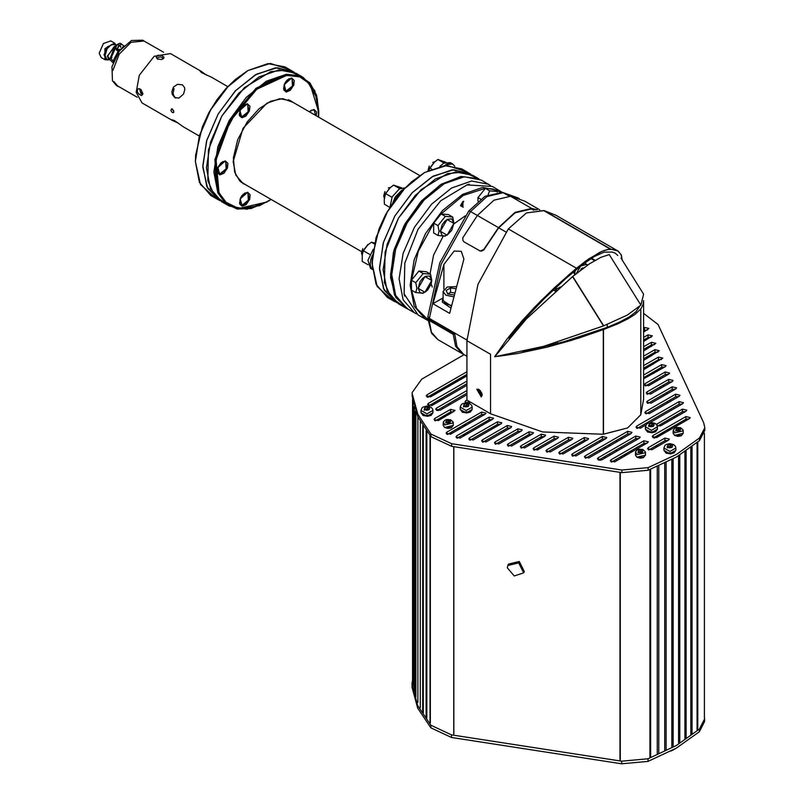 <?xml version="1.0" encoding="UTF-8"?>
<svg xmlns="http://www.w3.org/2000/svg" width="804" height="804" viewBox="0 0 804 804"><rect width="100%" height="100%" fill="white"/><g stroke="black" fill="none" stroke-linecap="round" stroke-linejoin="round"><path stroke-width="1.21" d="M482.199 394.734L479.033 390.513L479.214 389.578L479.033 390.513L481.294 394.432L482.199 394.734L479.033 390.513L479.214 389.578M481.676 393.457L480.099 390.292L481.676 393.457M480.099 390.292L482.018 393.618M607.332 327.318L619.331 322.243L629.18 316.937L635.803 311.982L639.341 306.826L635.803 311.982L629.18 316.937L619.331 322.243L607.332 327.318L564.006 341.73L522.751 351.68L564.006 341.73L607.332 327.318M490.54 413.718L542.559 431.949L603.281 434.271L627.582 427.979L640.808 414.804L643.652 399.286L640.808 414.804L627.582 427.979L603.482 434.16L603.482 329.55L603.281 434.271L603.482 329.55L579.131 337.951L547.202 347.107L517.414 353.589L497.636 356.423L517.414 353.589L547.202 347.107L571.061 340.464L603.281 329.66L603.281 434.271L542.559 431.949L490.54 413.718L466.953 400.101L490.54 413.718L490.54 354.273L466.953 340.655L466.953 400.101L466.953 340.655L477.978 284.294L508.349 228.919L477.978 284.294L466.963 340.655L490.54 354.273L490.54 413.718M640.808 308.967L634.999 314.424L627.582 319.037L618.115 323.731L603.482 329.55L618.115 323.731L627.582 319.037L634.999 314.424L640.808 308.967L640.808 414.804L640.808 308.967L642.939 304.877L643.652 301.219L642.939 304.877L640.808 308.967M643.632 300.636L643.652 399.286L643.632 300.636M481.294 395.478L482.098 395.819L481.294 395.478L478.229 389.116L481.294 395.478M479.033 389.458L481.274 397.005L476.792 389.236L479.033 389.458L481.274 397.005L476.792 389.236L479.033 389.458M617.733 250.908L613.774 249.541L609.532 249.29L604.166 250.456L599.563 252.436L585.593 261.079L569.192 274.425L541.383 300.344L522.731 320.123L506.912 339.177L494.661 356.654L506.912 339.177L517.103 326.595L534.891 306.967L554.981 287.209L576.438 268.234L588.588 258.978L601.955 251.33L607.965 249.431L610.859 249.401L543.775 210.668L526.369 212.98L508.349 228.919L526.369 212.98L543.976 210.547L610.859 249.401L543.976 210.547L556.016 215.271L543.976 210.547L611.06 249.28L617.733 250.908L621.12 254.526L622.236 260.104L621.422 255.2L618.346 251.3L556.016 215.271M617.804 255.421L615.281 253.19L612.236 252.024L604.116 252.114L594.206 256.587L581.845 264.978L565.594 278.676L544.348 298.585L525.133 318.776L508.912 338.253L525.133 318.776L544.348 298.585L565.594 278.676L581.845 264.978L594.206 256.587L604.116 252.114L612.236 252.024L615.281 253.19L617.804 255.421M643.602 294.204L640.889 305.148L609.191 254.577L600.759 257.401L589.382 263.963L572.76 276.506L603.663 325.811L627.291 315.057L640.889 305.148L609.191 254.577L600.759 257.401L589.382 263.963L572.559 276.626L603.462 325.932L572.559 276.626L526.329 319.037L494.721 356.805L543.735 346.273L603.663 325.811L572.76 276.506L526.329 319.037L494.721 356.805L543.735 346.273L603.462 325.932L627.291 315.057L640.889 305.148L643.602 294.204L620.989 258.124M600.759 257.401L589.382 263.963L600.759 257.401M583.865 267.792L580.176 270.536M576.247 273.621L580.649 265.983L586.669 264.365L587.573 265.179M586.669 264.365L584.317 263.119M575.302 270.285L574.438 275.109M575.584 274.154L574.438 273.491M560.348 286.917L555.594 289.661L555.594 291.088M556.569 290.224L555.594 289.661M557.272 343.62L557.272 342.253M555.594 342.765L555.594 344.072M607.251 324.414L607.251 327.349M424.954 407.929L424.964 409.357L424.954 407.517L427.688 407.095L427.688 408.834L424.964 409.266M427.688 407.095L429.688 408.251L428.954 409.829L426.22 410.251L424.221 409.095L424.964 407.728M428.934 409.728L427.688 408.834M514.098 331.7L514.098 332.243M516.459 329.6L516.007 329.379M517.002 328.173L517.495 328.454M520.138 325.57L518.61 326.454L518.821 327.007M466.953 344.162L466.973 338.846M427.959 316.897L429.135 319.479L454.803 334.303L457.014 346.645L463.647 354.373L466.953 356.283M443.104 297.892L433.004 303.721L443.888 264.375L454.19 251.019L461.345 251.35L463.938 259.059L449.617 313.319L433.004 303.721M412.02 687.279L417.728 708.113L430.833 727.811L430.833 725.198L417.728 705.5L412.02 684.656L412.02 687.279L412.02 684.656M430.833 725.198L451.476 734.846L451.476 737.459L430.833 727.811M451.476 737.459L621.743 763.8L621.743 761.187L451.476 734.846M621.743 761.187L647.984 758.785L647.984 761.408L621.743 763.8M647.984 761.408L676.395 748.132L699.379 731.73L699.379 729.117L676.395 745.509L647.984 758.785M699.379 729.117L704.646 718.846L704.435 716.716M704.646 718.846L704.646 721.459L699.379 731.73M412.512 680.254L411.97 683.681M671.27 429.165L668.164 429.648M665.742 440.904L665.742 441.768M668.647 430.683L668.074 429.436M666.064 441.587L665.521 440.421M664.094 433.306L663.521 432.07M643.652 327.931L644.527 327.429L648.908 328.474L643.652 332.122M647.642 329.821L643.652 330.555M643.652 337.348L648.004 334.836L652.376 335.891L643.652 341.539M651.119 337.228L648.004 337.459L643.652 339.971M484.711 414.472L481.596 414.693L447.376 434.451M481.596 412.08L485.978 413.125L485.224 414.171L450.491 434.23L446.119 433.175L446.873 432.13L481.596 412.08L481.596 414.693M460.31 437.979L455.938 436.924L456.682 435.879L489.154 417.135L493.525 418.18L492.772 419.226L460.31 437.979M492.259 419.527L489.154 419.758L457.195 438.2M469.516 437.889L497.455 421.758L501.827 422.803L501.083 423.849L473.144 439.979L468.772 438.934L469.516 437.889L469.516 439.979M500.57 424.15L497.455 424.371L470.028 440.21M644.989 383.659L665.22 371.981L669.591 373.026L668.838 374.071L648.607 385.749L644.235 384.704L644.989 383.659L644.989 385.749M668.335 374.362L665.22 374.594L645.491 385.98M646.949 391.94L668.687 379.387L673.069 380.433L672.315 381.478L650.567 394.04L646.195 392.985L646.949 391.94L646.949 394.04M671.802 381.779L668.687 382L647.461 394.261M675.28 389.186L672.164 389.417L647.913 403.417M672.164 386.804L676.536 387.85L675.792 388.895L651.029 403.186L646.647 402.141L647.401 401.095L672.164 386.804L672.164 389.417M649.21 413.648L644.838 412.603L645.592 411.558L675.641 394.211L680.013 395.256L679.259 396.302L649.21 413.648M678.747 396.593L675.641 396.824L646.094 413.879M533.846 447.828L554.077 436.14L558.458 437.185L557.705 438.24L537.474 449.918L533.092 448.873L533.846 447.828L533.846 449.918M557.192 438.532L554.077 438.763L534.358 450.15M572.046 439.366L550.308 451.918L545.936 450.873L546.68 449.828L568.428 437.275L572.8 438.321L572.046 439.366M571.543 439.667L568.428 439.888L547.192 452.149M587.392 439.929L584.277 440.15L560.026 454.159M584.277 437.537L588.659 438.582L587.905 439.627L563.142 453.928L558.77 452.883L559.514 451.838L584.277 437.537L584.277 440.15M606.025 438.582L575.976 455.928L571.604 454.883L572.347 453.838L602.397 436.492L606.779 437.537L606.025 438.582M605.512 438.883L602.397 439.105L572.86 456.159M614.628 461.858L610.256 460.813L611.01 459.767L643.924 440.763L648.305 441.808L647.552 442.853L614.628 461.858M647.039 443.155L643.924 443.376L611.522 462.089M668.034 440.451L664.918 440.672L648.818 449.969M664.918 438.059L669.29 439.105L668.536 440.15L651.933 449.748L647.552 448.702L648.305 447.647L664.918 438.059L664.918 440.672M689.018 418.914L685.902 419.145L653.501 437.858M685.902 416.532L690.284 417.577L689.53 418.623L656.607 437.627L652.235 436.582L652.989 435.537L685.902 416.532L685.902 419.145M656.406 424.411L682.435 409.115L686.807 410.161L686.053 411.206L660.687 425.859L657.26 425.959M685.551 411.507L682.435 411.728L657.571 426.08M639.401 438.15L601.794 459.858L597.422 458.813L598.176 457.767L635.773 436.059L640.145 437.105L639.401 438.15M638.889 438.441L635.773 438.672L598.689 460.089M630.728 433.738L627.622 433.959L585.694 458.169M627.622 431.346L631.994 432.391L631.24 433.436L588.809 457.938L584.438 456.893L585.191 455.848L627.622 431.346L627.622 433.959M682.224 404.01L679.109 404.231L637.19 428.442M646.014 424.914L640.306 428.21L635.924 427.165L636.678 426.12L679.109 401.618L683.48 402.663L682.737 403.708L649.984 422.623M521.012 445.818L541.243 434.14L545.625 435.185L544.871 436.23L524.64 447.908L520.258 446.863L521.012 445.818L521.012 447.908M544.358 436.522L541.243 436.753L521.525 448.14M511.645 445.999L507.274 444.944L508.027 443.898L529.163 431.698L533.544 432.743L532.791 433.788L511.645 445.999M532.278 434.08L529.163 434.311L508.54 446.22M521.464 430.914L498.812 443.989L494.44 442.944L495.194 441.898L517.836 428.823L522.218 429.869L521.464 430.914M520.952 431.205L517.836 431.436L495.696 444.22M510.892 427.597L485.978 441.989L481.606 440.934L482.36 439.888L507.274 425.507L511.645 426.552L510.892 427.597M510.379 427.899L507.274 428.12L482.862 442.21M643.652 375.016L661.742 364.564L666.124 365.619L665.37 366.664L643.652 378.764M664.858 366.956L661.742 367.187L643.652 377.629M643.652 365.599L658.426 357.066L662.797 358.122L643.652 369.78M661.541 359.458L658.426 359.689L643.652 368.212M643.652 356.182L654.948 349.66L659.32 350.705L643.652 360.363M658.064 352.051L654.948 352.273L643.652 358.795M643.652 346.765L651.481 342.253L655.853 343.298L643.652 350.956M654.587 344.635L651.481 344.866L643.652 349.378M438.411 420.623L434.039 419.577L434.793 418.532L450.642 409.377L455.024 410.422L438.411 420.623M453.757 411.769L450.642 411.99L435.296 420.854M470.461 402.121L468.521 403.075M465.747 400.663L465.767 402.764L464.993 401.709L466.953 399.96M469.104 401.337L466.621 402.764M466.953 394.734L440.079 410.251L435.698 409.206L436.451 408.161L466.953 390.553M466.953 393.166L436.964 410.482M466.953 385.317L431.919 405.548L427.547 404.492L428.301 403.447L466.953 381.136M466.953 383.749L428.803 405.769M466.953 375.9L430.562 396.915L426.19 395.869L426.934 394.824L466.953 371.719M466.953 374.332L427.447 397.146M704.796 427.698L704.796 430.311L699.53 440.582L699.53 437.969L704.796 427.698L703.681 422.814L658.064 324.514L643.652 313.339M699.53 437.969L676.546 454.361L648.135 467.637L648.135 470.25L676.546 456.984L699.53 440.582M648.135 470.25L621.894 472.651L621.894 470.038L648.135 467.637M621.894 470.038L451.627 443.697L451.627 446.31L621.894 472.651M451.627 446.31L430.984 436.662L430.984 434.039L451.627 443.697M430.984 434.039L417.879 414.351L412.171 393.508L412.171 396.121L417.879 416.964L430.984 436.662M412.171 393.508L412.12 392.533L421.698 379.186L464.159 354.675M412.171 396.121L412.12 392.533M452.612 431.436L450.943 432.401M464.34 435.647L465.335 433.507M467.637 432.18L467.637 433.748M458.059 437.708L460.2 438.039M449.748 433.085L451.888 433.416M462.612 435.075L464.24 435.326M460.019 428.733L457.868 428.401M458.592 427.979L460.732 428.311M463.134 425.356L465.285 425.688M507.786 565.483L508.429 564.106L519.304 561.524L524.349 571.503L523.716 572.87L514.269 576.006L507.274 567.865L507.786 565.483L518.67 562.89L523.716 572.87M453.546 294.887L447.768 293.993L446.14 290.495L450.572 287.943L450.572 292.365L454.089 292.907M447.768 293.993L450.572 292.365M450.572 287.943L455.335 288.676M453.074 296.656L445.768 295.138L443.104 291.43L443.104 300.153L445.768 303.862L451.054 305.359M443.104 291.43L447.275 287.018L455.968 286.656M581.212 268.928L580.729 270.114M581.372 269.631L581.614 268.536M582.006 268.224L582.006 269.149M582.367 268.888L582.217 268.084M582.558 267.903L582.739 268.606M574.458 273.35L572.81 272.395M431.838 404.02L431.848 405.588M441.205 398.613L442.562 399.397M449.356 403.327L450.712 404.111M449.114 405.035L447.748 404.251M440.954 400.322L439.597 399.538M443.155 408.472L441.788 407.688M434.994 403.769L433.637 402.985M438.26 410.683L437.436 410.201M605.211 457.888L605.211 456.32M605.211 448.471L605.211 446.903M609.331 455.506L609.331 453.938M609.331 446.089L609.331 444.522M620.306 759.85L620.306 472.4M620.025 759.8L620.025 472.36M453.888 733.72L453.888 446.662M453.727 734.062L453.727 446.632M539.785 209.804L524.65 201.08L510.57 196.276L493.988 200.216L477.415 215.422L462.772 237.833L462.923 240.517L464.23 242.024L480.32 251.039L483.857 249.451L498.51 227.602L515.083 212.387L531.665 208.457L537.323 209.764M535.826 209.894L531.454 208.95L515.083 212.829L498.711 227.854L483.797 249.964L481.415 251.18L479.355 250.758M443.104 298.013L442.371 300.153L450.964 305.781M450.562 307.832L442.371 302.234L442.371 300.153M463.727 354.423L462.099 353.609L455.597 346.192L453.245 334.374L453.908 333.791M453.245 334.374L429.085 320.424L431.436 332.243L437.939 339.66L462.099 353.609M427.909 317.811L429.085 320.424M678.847 428.22L680.596 429.236L679.953 430.612L677.561 430.984L675.812 429.969L676.455 428.592L678.847 428.22L678.847 429.969L676.938 430.371M679.481 430.582L678.847 429.969M667.903 445.516L667.913 446.934L667.903 445.104L670.636 444.682L670.636 446.421L667.913 446.843M670.636 444.682L672.636 445.838L671.903 447.416L669.169 447.838L667.169 446.682L667.913 445.305M671.883 447.315L670.636 446.421M466.953 374.815L427.989 397.276M641.1 450.019L642.848 451.024L642.205 452.411L639.813 452.783L638.064 451.768L638.698 450.391L641.1 450.019L641.1 451.758L639.18 452.17M641.733 452.371L641.1 451.758M450.421 413.698L449.436 413.125L449.436 414.261M450.572 412.04L451.928 412.824M447.928 415.135L447.928 413.568M446.421 414.432L447.547 413.779M604.668 458.2L604.668 456.632M604.668 448.783L604.668 447.215M604.668 439.366L604.668 438.703M430.401 395.437L428.783 396.372M464.199 404.623L464.209 406.05L464.199 404.211L466.933 403.789L466.933 405.538L464.209 405.96M466.933 403.789L468.933 404.945L468.199 406.522L465.466 406.945L463.466 405.789L464.209 404.422M469.335 423.346L469.335 421.778M464.199 424.743L466.199 425.155M468.179 406.432L466.933 405.538M448.873 420.291L450.622 421.296L449.979 422.683L447.587 423.055L445.838 422.04L446.481 420.663L448.873 420.291L448.873 422.03L446.954 422.442M449.506 422.643L448.873 422.03M655.099 446.341L656.456 447.124M657.973 446.26L656.607 445.476M538.981 449.044L537.625 448.26M530.821 444.341L529.464 443.557M661.009 433.517L660.617 435.306M654.516 438.049L660.476 433.818M621.502 457.898L621.502 456.33M621.502 448.481L621.502 446.913M621.502 439.064L621.502 437.497M527.957 444.431L529.313 445.215M536.107 449.134L537.474 449.918M625.301 454.139L624.406 456.22M632.487 451.557L630.346 451.225M627.934 454.18L625.793 453.848M627.22 454.592L625.301 454.3M649.401 424.371L649.411 425.798L649.401 423.959L652.134 423.537L652.134 425.276L649.421 425.708M652.134 423.537L654.134 424.693L653.401 426.271L650.667 426.693L648.667 425.537L649.421 424.17M653.391 426.18L652.134 425.276M646.516 357.147L647.089 358.383M649.964 364.574L650.536 365.81M653.401 372.001L653.984 373.237M656.848 379.428L657.421 380.664M660.295 386.855L660.868 388.091M663.742 394.272L664.315 395.518M667.189 401.698L667.762 402.945M670.636 409.125L671.209 410.362M674.084 416.552L674.656 417.789M677.531 423.979L678.104 425.215M681.028 423.527L680.455 422.291M677.591 416.1L677.008 414.864M674.144 408.673L673.561 407.437M670.697 401.246L670.124 400.01M667.25 393.819L666.677 392.583M663.802 386.392L663.23 385.156M660.355 378.975L659.782 377.729M656.908 371.548L656.335 370.312M653.461 364.122L652.888 362.885M650.014 356.695L649.441 355.458M646.567 349.268L645.994 348.031M402.362 305.61L391.005 297.229L384.453 282.646L385.146 251.933L398.472 218.105L421.105 189.643L447.356 173.684L463.265 172.066L476.199 177.714M469.064 173.172L461.667 168.89L444.642 165.594L424.562 172.569L404.482 188.779L387.458 211.743L376.081 237.964L372.081 263.461L376.081 284.335L387.458 297.43L394.854 301.701L383.478 288.606L379.488 267.732L383.478 242.235L394.854 216.015L411.879 193.05L431.959 176.84L452.039 169.865L469.064 173.172L470.832 174.287L453.798 169.734L433.235 176.116L412.472 192.427L394.854 216.015L383.237 243.059L379.498 269.199L384.252 290.204L396.714 302.666M478.48 178.679L460.883 176.508L440.532 184.689L420.552 201.965L404.03 225.683L393.498 252.185L390.583 277.4L395.739 297.44L408.161 309.228L405.879 308.063L394.613 295.209L390.513 274.727L394.191 249.672L405.095 223.743L421.628 200.779L441.316 184.196L461.255 176.448L478.48 178.679M424.251 172.749L404.1 188.94L387.277 211.633L376.031 237.562L372.091 263.109M391.337 299.239L377.146 286.485L372.081 263.461L376.081 237.964L387.458 211.743L404.482 188.779L424.562 172.569L447.034 165.433L465.174 171.352M479.013 178.91L472.682 175.262L455.657 171.955L435.577 178.93L415.497 195.141L398.472 218.105L387.106 244.326L383.106 269.822L387.106 290.706L398.482 303.791L405.879 308.063M372.081 263.632L372.312 256.989L378.955 228.999L385.518 214.779L393.658 201.693L402.703 190.447L411.98 181.453L424.13 172.82M309.369 111.786L311.761 110.098L314.304 110.047L315.49 115.324L314.304 110.047L311.098 110.228M294.163 72.29L277.139 67.737L256.577 74.119L235.803 90.43L218.185 114.017L206.568 141.062L202.839 167.202L207.583 188.206L220.045 200.668L218.185 199.704L206.809 186.608L202.819 165.735L206.809 140.238L218.185 114.017L235.21 91.053L255.29 74.842L275.37 67.868L292.395 71.174L294.163 72.29M225.693 203.613L214.346 195.231L207.784 180.649L208.477 149.936L221.814 116.108L244.436 87.646L270.697 71.687L286.606 70.069L299.53 75.717M316.294 115.786L309.249 111.716L313.942 109.404L316.525 111.907L316.294 115.796M245.401 184.588L239.813 181.011L234.647 172.177L233.321 157.885L237.642 139.665L247.21 121.896L259.129 108.731L270.576 101.294L282.566 98.59L292.927 102.299L290.787 100.812L279.832 98.691L266.918 103.183L243.059 128.369L233.17 161.634L235.743 175.061L243.059 183.483L245.421 184.598M222.457 161.704L225.673 161.524L226.105 168.84L219.673 174.046L218.628 173.734L217.18 170.991M195.422 161.634L195.653 155.001L202.296 127.002L208.859 112.781L216.99 99.696L226.035 88.45L235.321 79.455L247.471 70.822M288.817 78.842L292.033 78.661L292.465 85.978L286.033 91.184L284.988 90.872L283.551 88.128M267.832 201.492L246.939 209.291L229.21 206.065L217.834 192.98L213.844 172.096L217.834 146.599L229.21 120.379L246.235 97.415L266.315 81.214L286.395 74.229L303.42 77.536L314.796 90.621L318.786 111.495L316.525 95.214L309.942 82.943L299.601 75.747L286.395 74.229L256.074 88.289L229.21 120.379L214.849 159.694L217.834 192.98L225.753 203.653L237.16 209.01L251.079 208.578L267.832 201.492M303.42 77.536L296.023 73.264L278.998 69.958L258.918 76.933L238.838 93.143L221.814 116.108L210.437 142.328L206.447 167.825L210.437 188.709L221.814 201.794L229.21 206.065M244.728 193.091L247.944 192.91L248.376 200.216L241.944 205.432L240.898 205.11L239.461 202.377M214.678 197.241L200.477 184.488L195.422 161.463L199.412 135.966L210.789 109.746L227.813 86.782L247.893 70.571L270.365 63.436L288.515 69.355M247.592 70.752L227.442 86.943L210.608 109.635L199.372 135.564L195.422 161.112M244.496 104.58L247.712 104.399L248.155 111.716L241.713 116.932L240.667 116.61L239.23 113.877M271.109 199.432L266.918 202.045L238.105 208.588L226.828 203.291L219 192.739L216.045 159.835L230.245 120.972L256.798 89.244L286.767 75.355L299.822 76.852L310.042 83.978L318.786 112.198L318.615 117.133L317.299 98.832L307.55 81.465L299.822 76.852L290.968 75.194L281.671 76.209L272.546 79.365L263.913 84.088L254.948 90.782L236.627 111.022L221.924 138.338L217.442 152.73L215.281 166.327L215.351 178.347L217.311 188.297L220.708 196.035L225.261 201.884L239.411 208.809L259.622 205.663L271.089 199.422M242.175 206.276L249.592 199.673L247.582 192.267L240.155 198.869L242.175 206.276L239.662 204.075L240.265 198.598L241.632 196.096L243.28 194.186L247.582 192.267L250.165 194.769L249.692 199.402L246.165 204.618L242.175 206.276M241.944 205.432L239.944 203.965L239.974 199.834L242.878 194.779L245.401 192.96L247.944 192.91L248.376 200.216L241.944 205.432M292.395 71.174L284.998 66.893L267.973 63.596L247.893 70.571L227.813 86.782L210.789 109.746L199.412 135.966L195.422 161.463L199.412 182.337L210.789 195.432L218.185 199.704M286.264 92.028L293.681 85.425L291.671 78.018L284.244 84.631L286.264 92.028L283.752 89.827L284.355 84.36L285.721 81.857L287.37 79.938L291.671 78.018L294.254 80.521L293.782 85.154L290.254 90.38L286.264 92.028M286.033 91.184L284.033 89.716L284.063 85.586L286.968 80.531L289.49 78.712L292.033 78.661L292.465 85.978L286.033 91.184M241.944 117.776L249.361 111.163L247.351 103.756L239.934 110.369L241.944 117.776L239.431 115.565L240.034 110.098L243.059 105.676L247.351 103.756L249.933 106.259L249.461 110.892L245.934 116.118L241.944 117.776M241.713 116.932L239.713 115.454L239.743 111.324L242.647 106.269L245.17 104.45L247.712 104.399L248.155 111.716L241.713 116.932M219.894 174.9L217.392 172.689L217.995 167.222L221.01 162.8L225.301 160.88L227.894 163.383L227.421 168.016L223.894 173.242L219.894 174.9L227.321 168.287L225.301 160.88L217.884 167.493L219.894 174.9M219.673 174.046L217.673 172.579L217.693 168.448L220.608 163.393L223.12 161.574L225.673 161.524L226.105 168.84L219.673 174.046M141.996 102.942L136.177 92.249L139.323 75.315L154.127 56.31L170.478 53.556L201.442 71.425L200.055 71.174L201.774 72.762L211.824 77.425L227.753 86.611M183.483 94.028L184.84 89.525L184.548 87.405L182.418 84.782L177.563 84.309L173.483 87.063L171.875 91.606L172.297 94.349L174.739 97.596L178.84 98.128L183.483 94.028M142.861 94.078L141.615 95.616L138.76 94.028L137.333 91.706L137.685 89.023L139.253 88.621L141.223 89.837L142.861 94.078M183.523 126.921L174.478 120.57L172.156 119.756L172.498 120.53L178.508 123.263M206.437 75.073L201.442 71.425M172.368 112.59L173.644 112.54L173.714 110.862L171.523 108.831L170.86 110.59L172.368 112.59M157.433 59.014L161.524 59.456L163.493 58.551L164.046 57.325L161.885 55.476L157.926 55.295L156.197 57.144L157.433 59.014M162.398 59.194L162.368 57.536L160.418 56.843L158.036 57.426L157.453 58.38L157.916 59.245M140.037 89.184L140.218 91.706L142.64 93.616M174.086 88.601L173.111 93.304L173.734 95.606L175.604 98.048M172.428 109.053L173.754 111.434M142.81 93.184L142.318 93.927L140.981 93.797L139.645 89.304L140.599 89.264M401.799 190.236L395.287 196.99L392.844 202.849L401.799 190.236L403.708 189.362L401.799 190.236M405.196 187.804L399.377 188.839L392.151 196.91L390.081 207M446.109 164.649L444.723 165.584L446.109 164.649L452.783 163.986L454.752 166.177L452.622 163.895L449.386 163.433L446.109 164.649M452.783 163.986L450.371 162.589L443.697 163.252L439.909 166.358M372.463 255.3L370.865 259.27L370.202 264.114L370.986 267.601L372.352 269.38L372.463 255.3M373.297 249.21L367.93 260.285L370.543 268.415L372.352 269.461M368.021 264.697L362.232 261.36L362.313 254.355L363.378 250.707L367.77 245.049L371.438 242.205L374.574 243.009M374.362 243.893L371.438 242.205M369.669 254.345L363.378 250.707M389.839 207.392L384.392 204.246L384.191 199.864L385.538 193.593L389.93 187.935L393.598 185.091L401.598 187.865M399.749 188.638L393.598 185.091M391.829 197.231L385.538 193.593M477.978 201.201L477.978 197.553L480.641 199.09L477.978 197.553L485.375 188.347L492.772 189.01L497.053 191.483L489.656 190.819L485.375 188.347L492.772 189.01L497.053 191.483L489.656 190.819L488.088 194.658L489.656 190.819L485.375 188.347L477.978 197.553L477.978 201.201M427.989 170.337L429.246 165.976M432.703 162.378L434.793 161.855L428.009 170.709M497.284 192.156L497.053 191.483L497.284 192.156M465.194 215.894L453.868 223.914M443.044 236.487L433.567 255.149L429.999 273.852M431.165 283.923L432.21 287.008M500.45 192.136L492.872 189.071M492.5 188.98L485.646 188.377M485.345 188.377L463.215 195.432L441.084 213.934M440.783 214.276L433.929 222.798M453.878 223.03L452.742 217.07L445.336 216.407L441.054 213.934L445.336 216.407L437.939 225.612L433.657 223.14L441.054 213.934L448.451 214.598L452.742 217.07L445.336 216.407L437.939 225.612L439.084 231.21L437.939 235.482L433.657 233.009L433.657 223.14L437.939 225.612L439.084 231.21L437.939 235.482L433.657 233.009L433.657 223.17L418.291 251.31L411.527 280.224M411.497 280.616L411.497 289.752M411.527 290.133L416.552 308.414L427.859 319.56M460.511 205.713L463.215 207.271L460.511 205.713M443.888 183.925L423.738 200.116L406.904 222.819L395.668 248.737L391.719 274.285M490.46 185.473L481.294 180.076L464.27 176.769L444.19 183.754L424.11 199.955L407.085 222.919L395.709 249.139L391.719 274.636L395.709 295.52L407.085 308.605L416.341 313.851M488.691 184.347L471.667 181.041L451.587 188.025L431.507 204.226L414.482 227.19L403.106 253.411L399.116 278.908L403.106 299.791L414.482 312.877M502.158 192.317L492.319 186.438L466.983 184.87L440.733 200.829L418.11 229.281L404.774 263.109L404.08 293.822L418.11 314.967L427.889 320.454M499.716 190.709L482.691 187.402L462.612 194.387L442.532 210.588L425.507 233.552L414.13 259.782L410.14 285.269L414.13 306.153L425.507 319.248M462.873 206.377L462.873 201.523L462.873 206.377M460.762 205.161L462.863 201.523M460.953 206.055L461.808 205.774L463.727 201.241M388.382 187.965L390.473 187.453L383.679 195.925L384.925 191.563M433.657 223.14L441.054 213.934L448.451 214.598L452.742 217.07L453.878 223.371L447.094 235.13L440.311 231.21L442.18 235.532L444.582 236.024L447.356 234.969L451.737 230.326L453.878 223.371L451.737 218.889L447.356 219.301L444.582 221.462L442.18 224.728L440.311 231.21L447.094 219.452L453.878 223.371M437.939 235.482L445.336 236.135L437.939 235.482M383.679 195.905L384.362 198.276M411.497 290.113L411.497 280.254L415.779 282.727L416.924 288.324L415.779 292.596L411.497 290.113L411.497 280.254L418.894 271.048L426.291 271.712L430.582 274.184L423.175 273.521L418.894 271.048L426.291 271.712L430.582 274.184L423.175 273.521L415.779 282.727L411.497 280.254L418.894 271.048L423.175 273.521L415.779 282.727L416.924 288.324L415.779 292.596L423.175 293.249L415.779 292.596L411.497 290.113M361.519 253.039L362.765 248.677M367.86 244.557L361.519 253.019L362.202 255.391M418.15 288.324L420.02 292.646L422.422 293.128L425.195 292.083L427.658 290.013L431.115 284.073L431.728 280.485L429.577 276.003L425.195 276.415L422.422 278.576L420.02 281.842L418.15 288.324L424.934 276.566L431.728 280.485L424.934 292.234L418.15 288.324M431.718 280.154L430.582 274.184L431.728 280.485M431.637 169.041L429.859 168.006L434.25 162.348L437.919 159.504L445.918 162.277M444.059 163.051L437.919 159.504M429.859 168.006L429.135 170.157M112.882 70.42L119.163 54.139L131.032 42.28L144.047 40.994L163.654 52.31M120.811 46.431L119.283 45.547L118.208 47.195L117.575 49.084L118.62 51.456L117.143 48.833L118.208 47.195L117.575 49.084L119.103 49.969L119.605 49.295L119.103 49.969L117.575 49.084L117.876 50.149L117.143 48.833L118.851 45.295L120.449 44.843L118.208 47.195L118.851 45.295L117.324 44.411L115.605 47.949L116.66 50.33L118.188 51.205L116.66 50.33L115.605 47.949L117.143 48.833L115.605 47.949L117.324 44.411L118.851 45.295L120.449 44.843L119.283 45.547L120.811 46.431L120.59 47.285L120.811 46.431M121.615 44.15L120.087 43.265L121.615 44.15L120.449 44.843L122.047 44.401L123.253 45.526L122.047 44.401L120.449 44.843L121.806 44.441M119.444 50.501L119.103 49.969L119.444 50.501M120.087 43.265L117.324 44.411L120.087 43.265M118.188 51.205L117.876 50.149L118.429 51.165M123.987 45.717L119.454 50.813M119.957 87.214L118.007 86.38L113.947 81.656L118.007 86.38L116.5 85.505L112.439 80.792L111.907 66.752L119.354 50.953L131.424 40.542L142.66 40.2L131.424 40.542L119.354 50.953L111.907 66.752L112.439 80.792L116.5 85.505L119.957 87.214M116.017 46.582L116.962 44.873L116.017 46.582M116.268 45.376L114.58 43.094L110.801 40.914L103.394 43.496L99.204 53.164L101.193 57.566L104.962 59.747L108.299 59.928M114.58 43.094L104.962 48.642L104.962 59.747M113.364 44.18L107.284 46.883L104.038 54.732L106.027 58.602M107.223 48.391L105.002 55.667M115.032 46.21L107.284 56.089L108.831 59.506L109.917 59.848M114.088 46.773L107.736 56.089L109.877 59.737M118.228 51.205L113.776 59.576L113.866 60.642M576.438 268.234L508.349 228.919L576.438 268.234M525.836 317.992L525.836 319.54M555.423 291.249L553.232 289.983M555.534 287.822L557.162 288.767M594.859 260.797L590.96 258.556M431.105 415.256L422.803 415.256M432.934 412.774L431.115 415.326L427.688 416.291L423.286 415.578L420.974 412.774L426.954 416.221L432.934 412.774L432.934 410.412L426.954 413.869L420.974 410.412L421.999 407.919L423.216 406.975L426.924 406.06L430.743 406.995L432.532 408.804L432.934 410.412M429.668 407.105L424.231 410.241L429.668 407.105M521.736 323.861L521.032 323.449M443.888 289.309L443.888 264.375M477.345 215.512L470.551 211.593L441.195 264.154L429.135 319.479M509.213 196.106L502.359 192.357L485.003 196.236L468.782 211L439.808 262.888L427.919 316.515L429.165 318.263L466.913 340.052M506.017 232.075L498.711 227.854M519.414 198.668L503.294 192.689L486.922 196.578L470.551 211.593L468.782 211M533.715 210.256L531.454 208.95M540.258 437.326L544.057 436.441M662.828 432.462L662.828 434.039M644.527 327.429L644.527 330.042M648.004 334.836L648.004 337.459M446.873 432.13L446.873 434.23M456.682 437.979L456.682 435.879M489.154 417.135L489.154 419.758M497.455 424.371L497.455 421.758M665.22 374.594L665.22 371.981M668.687 382L668.687 379.387M647.401 401.095L647.401 403.186M645.592 413.648L645.592 411.558M675.641 394.211L675.641 396.824M554.077 438.763L554.077 436.14M568.428 437.275L568.428 439.888M546.68 449.828L546.68 451.918M559.514 451.838L559.514 453.928M602.397 436.492L602.397 439.105M572.347 453.838L572.347 455.928M611.01 461.858L611.01 459.767M643.924 440.763L643.924 443.376M648.305 447.647L648.305 449.748M652.989 435.537L652.989 437.627M682.435 409.115L682.435 411.728M657.069 423.768L657.069 425.416M635.773 436.059L635.773 438.672M598.176 457.767L598.176 459.858M585.191 455.848L585.191 457.938M679.109 401.618L679.109 404.231M636.678 426.12L636.678 428.21M541.243 436.753L541.243 434.14M508.027 445.999L508.027 443.898M529.163 431.698L529.163 434.311M517.836 428.823L517.836 431.436M495.194 441.898L495.194 443.989M507.274 425.507L507.274 428.12M482.36 439.888L482.36 441.989M661.742 364.564L661.742 367.187M658.426 357.066L658.426 359.689M654.948 352.273L654.948 349.66M651.481 342.253L651.481 344.866M434.793 420.623L434.793 418.532M450.642 409.377L450.642 411.99M436.451 410.251L436.451 408.161M428.301 405.548L428.301 403.447M426.934 396.915L426.934 394.824M609.884 455.185L609.884 453.617M609.884 445.768L609.884 444.2M616.427 460.833L616.427 459.255M616.427 451.416L616.427 449.848M616.427 441.999L616.427 440.431M651.421 355.881L651.421 354.313M651.421 346.474L651.421 344.896M426.823 431.617L426.823 717.952M430.08 722.434L430.08 435.627M426.1 716.957L426.1 430.663M423.336 426.723L423.336 712.857M422.713 711.852L422.713 425.748M420.341 421.788L420.341 707.671M417.839 416.884L417.839 702.394M415.839 412.1L415.839 697.038M415.507 695.983L415.507 411.186M414.351 407.598L414.351 691.631M413.055 402.312L413.055 685.752M412.804 685.239L412.804 400.945M697.761 442.13L697.761 729.318M697.098 729.69L697.098 442.692M692.003 446.763L692.003 733.56M690.877 734.414L690.877 447.607M686.113 450.994L686.113 737.851M684.907 738.665L684.907 451.798M679.822 455.034L679.822 741.941M678.546 742.725L678.546 455.808M673.159 458.883L673.159 745.831M671.802 746.574L671.802 459.617M666.134 462.521L666.134 749.509M664.717 750.202L664.717 463.215M658.767 465.938L658.767 752.956M657.28 753.609L657.28 466.581M650.587 469.325L650.587 756.544M649.944 756.926L649.944 469.566M430.301 435.889L430.301 722.947M477.415 215.422L498.51 227.602M510.57 196.276L531.665 208.457M681.681 435.446L674.727 435.446M674.646 435.406L683.229 433.356L681.028 435.838L677.983 436.341L674.697 435.507L673.179 433.356L674.646 435.406M674.646 432.874L673.32 429.949L674.938 428.1L676.807 427.416L680.586 427.688L683.088 429.949L683.229 430.823L674.646 432.874M675.702 431.044L680.707 428.16L675.702 431.044M674.053 452.843L665.752 452.843M675.883 450.351L674.064 452.903L670.636 453.868L666.235 453.165L663.923 450.351L669.903 453.808L675.883 450.351L675.883 447.999L669.903 451.456L663.923 447.999L664.938 445.506L666.164 444.552L669.873 443.647L673.682 444.582L675.481 446.381L675.883 447.999M672.616 444.682L667.179 447.828L672.616 444.682M643.994 339.77L644.346 341.137L644.014 339.76M643.934 457.245L636.979 457.245M636.899 457.205L645.481 455.144L643.28 457.637L640.235 458.139L636.939 457.295L635.421 455.144L636.899 457.205M636.899 454.672L635.572 451.747L637.19 449.888L639.059 449.215L642.828 449.486L645.341 451.737L645.481 452.622L636.899 454.672M637.954 452.843L642.949 449.959L637.954 452.843M445.547 416.502L445.547 414.934M444.501 417.115L444.501 415.547M600.397 440.26L600.397 441.828M600.397 449.677L600.397 451.245M600.397 459.094L600.397 460.27M599.794 460.29L599.794 459.446M599.794 451.597L599.794 450.029M599.794 442.18L599.794 440.612M470.35 411.949L462.049 411.949M472.179 409.467L470.36 412.02L466.933 412.985L462.531 412.271L460.22 409.467L466.199 412.914L472.179 409.467L472.179 407.115L466.199 410.563L460.22 407.115L461.245 404.613L462.461 403.668L466.169 402.754L469.988 403.698L471.777 405.497L472.179 407.115M468.913 403.799L463.476 406.935L468.913 403.799M451.707 427.517L444.753 427.517M444.672 427.477L453.255 425.416L451.054 427.899L448.009 428.411L444.712 427.567L443.195 425.416L444.672 427.477M444.672 424.944L443.346 422.02L444.964 420.16L446.833 419.487L450.602 419.758L453.114 422.01L453.255 422.894L444.672 424.944M445.728 423.115L450.732 420.231L445.728 423.115M658.195 436.713L658.195 435.929M655.551 431.698L647.25 431.698M657.381 429.215L655.561 431.768L652.134 432.733L647.733 432.019L645.421 429.215L651.401 432.663L657.381 429.215L657.381 426.864L651.401 430.311L645.421 426.864L646.446 424.361L647.662 423.417L651.371 422.502L655.19 423.437L656.979 425.246L657.381 426.864M654.124 423.547L648.687 426.683L654.124 423.547M525.213 318.696L525.213 320.193M595.483 260.446L591.563 258.174M420.974 412.774L420.974 410.412M502.359 192.357L518.248 197.995M427.919 316.515L427.889 317.429M543.062 437.275L539.514 437.758M662.797 432.482L662.797 434.059M675.048 748.896L671.069 751.077M415.487 696.194L415.487 411.125M414.07 690.877L414.07 406.613M412.512 682.767L412.512 399.126M704.435 718.022L704.435 433.105M427.839 318.404L431.537 333.308L437.939 339.66M676.516 430.17L676.516 428.934M683.229 433.356L683.229 430.823M673.179 433.356L673.179 430.823M663.923 450.351L663.923 447.999M638.768 451.969L638.768 450.722M645.481 455.144L645.481 452.622M635.421 455.144L635.421 452.622M460.22 409.467L460.22 407.115M446.542 422.241L446.542 420.994M453.255 425.416L453.255 422.894M443.195 425.416L443.195 422.894M645.421 429.215L645.421 426.864M240.929 182.005L361.639 251.702M288.425 99.706L419.768 175.533M372.081 262.757L372.081 263.461M423.949 172.92L424.562 172.569M195.422 160.76L195.422 161.463M247.29 70.923L247.893 70.571M266.918 202.045L266.315 202.387M141.976 102.932L172.93 120.801M183.503 126.901L199.241 135.997M391.719 273.943L391.719 274.636M443.587 184.096L444.19 183.754M466.983 184.86L469.214 184.227M404.08 293.822L404.643 296.063M118.017 86.088L137.323 97.234M142.66 40.2L143.715 40.813L142.66 40.2M109.927 59.878L106.821 59.345L105.002 55.516L106.902 48.893L111.314 44.662L115.193 44.722L116.098 45.667M115.093 57.928L118.329 51.185M113.052 62.812L109.776 59.466L114.801 46.33L116.007 45.898M113.515 61.546L110.882 58.471L115.756 47.356M111.937 57.597L111.093 58.009"/></g></svg>
